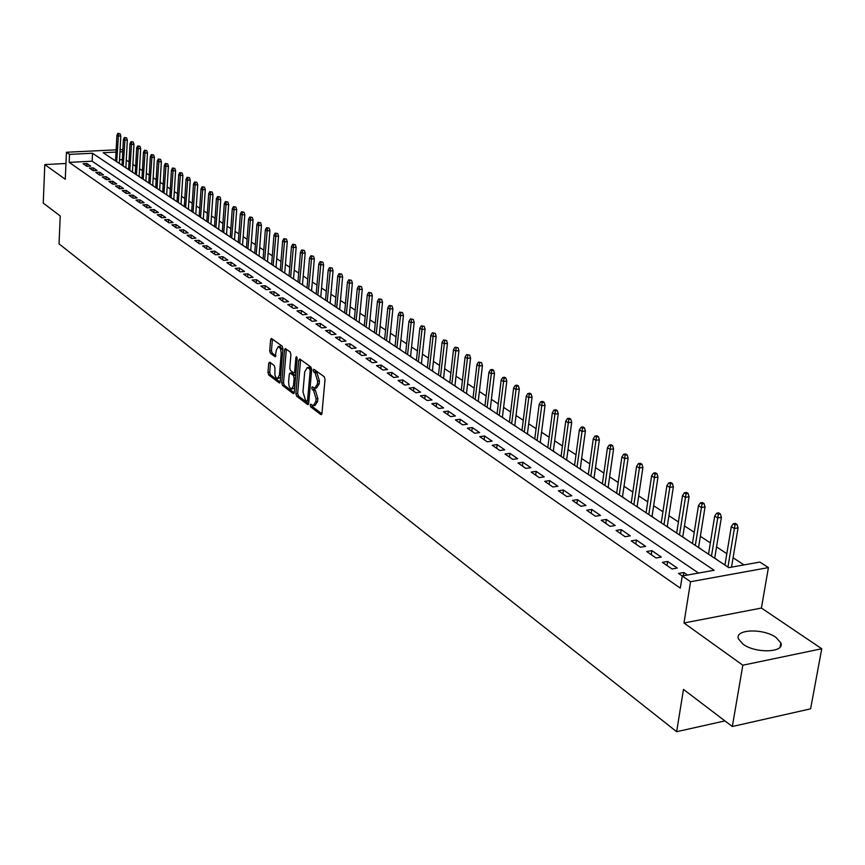<?xml version="1.0" encoding="UTF-8"?>
<svg xmlns="http://www.w3.org/2000/svg" width="865" height="865" viewBox="0 0 865 865"><rect width="100%" height="100%" fill="white"/><g stroke="black" fill="none" stroke-linecap="round" stroke-linejoin="round"><path stroke-width="1.3" d="M310.189 405.101L310.73 406.918L320.829 414.584L321.953 413.438L325.035 379.357L324.234 376.751L313.844 369.258L313.26 370.188L313.811 371.993L315.12 372.945L317.639 381.227L317.379 384.06L314.774 388.244L312.287 386.785L311.724 387.693L312.265 389.51L313.573 390.472L316.071 398.765L315.822 401.576L313.249 405.696L310.74 404.204L310.189 405.101M311.973 405.069L312.525 406.701L321.899 413.805M315.065 370.09L316.936 372.75L315.12 372.945M313.519 387.628L315.379 390.266L313.573 390.472M743.013 644.155C755.513 653.691 785.171 652.653 780.846 642.89L776.046 637.473C763.406 628.12 734.363 629.136 738.44 638.857L743.013 644.155M269.729 362.165L268.701 363.322L267.966 372.491L268.701 374.967L279.427 383.022L280.195 381.757L282.92 348.682L282.174 346.173L271.361 338.41L270.604 339.707L269.707 350.855L270.442 353.331L275.189 356.758L276.4 349.914L278.465 346.454L280.541 348.746L281.19 353.428L279.406 375.194L277.373 378.589L276.097 377.746L274.908 375.032L274.929 367.993L274.194 365.506L269.729 362.165M698.531 573.062L92.144 161.193L69.178 162.371L69.524 154.381L66.443 152.262L116.148 149.84M732.32 726.514L742.84 665.207L821.75 648.75L810.602 708.835L732.32 726.514L683.48 689.416L676.646 731.704L59.036 243.865L60.236 216.001L43.25 203.091L44.796 164.577L65.264 179.26L66.443 152.262M821.75 648.75L761.416 608.052L683.977 622.984L742.84 665.207M683.977 622.984L690.562 581.723L682.226 575.982L714.122 570.273L92.523 153.246L69.524 154.381M69.178 162.371L680.301 588.135L682.226 575.982L678.517 573.43L683.783 572.5L683.264 575.798M295.884 393.661L296.641 396.202L307.605 404.539L308.708 403.382L311.67 369.625L310.892 367.052L299.831 359.007L298.739 360.208L295.884 393.661L297.668 393.456L298.425 395.997L308.654 403.76M293.203 393.586L282.509 385.455L281.763 382.946L284.499 349.828L285.288 348.53L290.164 351.979L290.921 354.509L289.775 368.047L290.532 370.566L293.895 372.966L294.673 371.669L295.884 357.526L296.436 356.607L297.171 358.467L294.273 392.44L293.203 393.586L293.927 393.51M65.956 163.485L44.796 164.577M120.992 164.545L119.359 163.29M127.501 168.87L125.868 167.605M134.107 173.249L132.453 171.962M140.8 177.682L139.124 176.395M147.58 182.18L145.882 180.871M154.446 186.732L152.727 185.413M161.409 191.349L159.668 190.008M168.459 196.02L166.696 194.668M175.606 200.767L173.822 199.393M182.85 205.567L181.044 204.183M190.192 210.433L188.365 209.038M197.642 215.374L195.793 213.958M205.189 220.38L203.318 218.953M212.833 225.451L210.941 224.013M220.597 230.598L218.683 229.138M228.468 235.821L226.533 234.339M236.448 241.119L234.491 239.616M244.546 246.482L242.557 244.968M252.764 251.931L250.753 250.396M261.1 257.456L259.057 255.91M269.556 263.068L267.49 261.5M278.141 268.766L276.043 267.166M286.845 274.54L284.726 272.929M295.689 280.401L293.538 278.768M304.664 286.347L302.48 284.693M313.768 292.392L311.562 290.716M323.023 298.533L320.785 296.836M332.42 304.761L330.149 303.042M341.956 311.086L339.653 309.346M351.644 317.509L349.309 315.747M361.494 324.04L359.126 322.256M371.496 330.668L369.085 328.862M381.66 337.415L379.216 335.577M391.986 344.259L389.51 342.399M402.474 351.222L399.965 349.33M413.146 358.294L410.594 356.38M423.991 365.484L421.406 363.549M435.019 372.804L432.392 370.836M446.232 380.243L443.572 378.243M457.639 387.801L454.936 385.779M469.241 395.5L466.495 393.434M481.048 403.328L478.259 401.241M493.061 411.286L490.217 409.167M505.279 419.395L502.403 417.244M517.724 427.645L514.794 425.461M530.386 436.046L527.412 433.819M543.274 444.588L540.247 442.339M556.4 453.303L553.33 451.011M569.776 462.17L566.651 459.845M583.399 471.198L580.22 468.841M597.272 480.41L594.039 477.999M611.414 489.785L608.127 487.341M625.827 499.343L622.486 496.856M640.522 509.085L637.116 506.566M655.497 519.022L652.037 516.448M670.775 529.153L667.25 526.536M686.356 539.479L682.766 536.819M702.25 550.021L698.585 547.318M718.469 560.779L714.739 558.022M662.417 562.358L672.04 568.975L677.295 568.046L667.661 561.45L662.417 562.358M646.652 551.513L656.081 558.001L661.303 557.092L651.864 550.627L646.652 551.513M631.212 540.885L640.435 547.231L645.636 546.356L636.391 540.019L631.212 540.885M616.064 530.461L625.114 536.689L630.282 535.835L621.221 529.629L616.064 530.461M601.229 520.254L610.095 526.353L615.231 525.52L606.343 519.433L601.229 520.254M586.675 510.242L595.369 516.221L600.483 515.41L591.768 509.442L586.675 510.242M572.403 500.413L580.934 506.285L586.016 505.495L577.463 499.646L572.403 500.413M558.401 490.779L566.77 496.542L571.819 495.775L563.439 490.033L558.401 490.779M544.669 481.329L552.876 486.984L557.903 486.238L549.675 480.605L544.669 481.329M531.186 472.063L539.241 477.599L544.236 476.875L536.17 471.349L531.186 472.063M517.962 462.959L525.866 468.397L530.84 467.695L522.914 462.267L517.962 462.959M504.987 454.028L512.74 459.369L517.681 458.677L509.907 453.346L504.987 454.028M492.239 445.259L499.851 450.503L504.771 449.832L497.137 444.599L492.239 445.259M479.718 436.641L487.2 441.788L492.088 441.139L484.595 436.003L479.718 436.641M467.435 428.186L474.777 433.246L479.632 432.608L472.268 427.559L467.435 428.186M455.358 419.882L462.58 424.845L467.403 424.228L460.169 419.276L455.358 419.882M443.507 411.718L450.589 416.595L455.39 416L448.286 411.135L443.507 411.718M431.851 403.706L438.815 408.496L443.594 407.912L436.609 403.122L431.851 403.706M420.401 395.824L427.245 400.538L431.992 399.965L425.137 395.262L420.401 395.824M409.145 388.082L415.881 392.71L420.595 392.159L413.848 387.531L409.145 388.082M398.084 380.47L404.701 385.022L409.394 384.482L402.766 379.94L398.084 380.47M387.206 372.988L393.716 377.454L398.387 376.935L391.867 372.469L387.206 372.988M376.513 365.625L382.914 370.025L387.552 369.517L381.141 365.117L376.513 365.625M366.003 358.391L372.285 362.716L376.902 362.219L370.598 357.894L366.003 358.391M355.656 351.276L361.84 355.526L366.436 355.039L360.229 350.79L355.656 351.276M345.481 344.27L351.568 348.454L356.131 347.979L350.033 343.805L345.481 344.27M335.469 337.382L341.459 341.502L346 341.037L339.999 336.928L335.469 337.382M325.629 330.603L331.511 334.658L336.031 334.204L330.127 330.16L325.629 330.603M315.93 323.932L321.726 327.921L326.224 327.489L320.407 323.499L315.93 323.932M306.394 317.368L312.103 321.293L316.568 320.872L310.849 316.947L306.394 317.368M297.009 310.913L302.62 314.774L307.064 314.363L301.431 310.503L297.009 310.913M287.764 304.556L293.289 308.351L297.711 307.951L292.165 304.156L287.764 304.556M278.66 298.284L284.098 302.036L288.499 301.636L283.039 297.895L278.66 298.284M269.696 292.121L275.059 295.808L279.427 295.43L274.054 291.743L269.696 292.121M260.873 286.055L266.15 289.678L270.496 289.31L265.209 285.677L260.873 286.055M252.18 280.065L257.381 283.644L261.706 283.277L256.494 279.709L252.18 280.065M243.616 274.173L248.742 277.697L253.045 277.341L247.909 273.827L243.616 274.173M235.183 268.377L240.232 271.848L244.514 271.502L239.454 268.031L235.183 268.377M226.879 262.657L231.852 266.074L236.102 265.739L231.117 262.322L226.879 262.657M218.694 257.024L223.592 260.397L227.819 260.062L222.911 256.7L218.694 257.024M210.617 251.466L215.45 254.786L219.656 254.472L214.823 251.153L210.617 251.466M202.669 245.995L207.427 249.271L211.611 248.958L206.843 245.692L202.669 245.995M194.83 240.6L199.523 243.833L203.686 243.519L198.982 240.297L194.83 240.6M187.1 235.291L191.727 238.47L195.868 238.167L191.241 234.988L187.1 235.291M179.488 230.047L184.04 233.182L188.17 232.89L183.596 229.755L179.488 230.047M171.973 224.878L176.471 227.971L180.569 227.69L176.06 224.597L171.973 224.878M164.566 219.775L168.999 222.824L173.076 222.554L168.643 219.505L164.566 219.775M157.268 214.758L161.636 217.764L165.691 217.493L161.312 214.488L157.268 214.758M150.056 209.795L154.37 212.758L158.414 212.498L154.089 209.535L150.056 209.795M142.952 204.908L147.201 207.838L151.224 207.578L146.963 204.659L142.952 204.908M135.946 200.085L140.141 202.972L144.141 202.724L139.935 199.837L135.946 200.085M129.036 195.328L133.167 198.172L137.146 197.934L133.005 195.09L129.036 195.328M122.214 190.635L126.29 193.446L130.247 193.209L126.16 190.397L122.214 190.635M115.478 185.997L119.511 188.775L123.446 188.538L119.402 185.77L115.478 185.997M108.839 181.434L112.807 184.169L116.732 183.942L112.742 181.207L108.839 181.434M102.275 176.914L106.2 179.617L110.104 179.401L106.168 176.709L102.275 176.914M95.81 172.47L99.68 175.13L103.562 174.914L99.68 172.254L95.81 172.47M89.419 168.07L93.247 170.697L97.107 170.492L93.279 167.864L89.419 168.07M687.502 575.041L683.783 572.5M90.739 166.123L86.954 163.539L83.116 163.734L86.889 166.329L90.739 166.123M743.997 564.921L733.077 557.763M726.827 553.665L716.544 546.929M710.36 542.874L700.347 536.311M694.227 532.299L684.475 525.909M678.42 521.941L668.915 515.713M662.925 511.777L653.659 505.711M647.723 501.819L638.694 495.904M632.823 492.055L624.022 486.281M618.205 482.475L609.62 476.853M603.867 473.079L595.498 467.597M589.8 463.867L581.637 458.515M576.004 454.817L568.024 449.595M562.445 445.94L554.67 440.836M549.145 437.214L541.555 432.24M536.084 428.662L528.677 423.807M523.26 420.249L516.027 415.514M510.664 412L503.603 407.372M498.283 403.89L491.396 399.371M486.13 395.921L479.394 391.51M474.182 388.093L467.608 383.779M462.44 380.395L456.017 376.189M450.892 372.826L444.632 368.717M439.55 365.398L433.43 361.386M428.391 358.078L422.412 354.163M417.417 350.887L411.578 347.06M406.626 343.816L400.917 340.075M396.019 336.863L390.439 333.209M385.574 330.019L380.124 326.451M375.302 323.283L369.971 319.801M365.192 316.666L359.981 313.249M355.234 310.146L350.152 306.805M345.449 303.723L340.464 300.458M335.804 297.409L330.938 294.219M326.31 291.191L321.553 288.067M316.968 285.061L312.319 282.012M307.767 279.027L303.215 276.054M298.706 273.091L294.251 270.172M289.775 267.242L285.428 264.387M280.974 261.479L276.724 258.689M272.313 255.802L268.15 253.067M263.771 250.201L259.705 247.531M255.359 244.687L251.38 242.081M247.066 239.259L243.173 236.696M238.902 233.896L235.085 231.398M230.836 228.62L227.117 226.176M222.9 223.419L219.256 221.018M215.071 218.283L211.503 215.947M207.351 213.222L203.859 210.93M199.728 208.227L196.312 205.989M192.225 203.307L188.884 201.123M184.818 198.453L181.542 196.312M177.509 193.674L174.308 191.565M170.308 188.948L167.172 186.894M163.193 184.288L160.122 182.277M156.176 179.682L153.181 177.725M149.256 175.152L146.315 173.227M142.422 170.675L139.546 168.783M135.675 166.253L132.864 164.404M129.026 161.896L126.268 160.09M122.343 159.647L119.543 159.787M115.618 159.993L114.234 160.057M676.646 731.704L724.935 720.902M120.084 149.645L122.873 149.721M116.029 152.089L103.162 152.727L728.817 567.635L759.87 562.066L768.423 567.602L690.562 581.723M761.416 608.052L768.423 567.602M122.765 151.753L119.965 151.894M92.144 161.193L92.523 153.246M667.661 561.45L667.034 565.537M651.864 550.627L651.248 554.681M636.391 540.019L635.797 544.042M621.221 529.629L620.638 533.608M606.343 519.433L605.781 523.39M591.768 509.442L591.217 513.367M577.463 499.646L576.933 503.538M563.439 490.033L562.92 493.893M549.675 480.605L549.167 484.432M536.17 471.349L535.673 475.144M522.914 462.267L522.438 466.04M509.907 453.346L509.442 457.088M497.137 444.599L496.683 448.308M484.595 436.003L484.151 439.69M472.268 427.559L471.847 431.224M460.169 419.276L459.758 422.909M448.286 411.135L447.886 414.735M436.609 403.122L436.22 406.701M425.137 395.262L424.747 398.819M413.848 387.531L413.481 391.056M402.766 379.94L402.398 383.433M391.867 372.469L391.51 375.94M381.141 365.117L380.795 368.577M370.598 357.894L370.263 361.321M360.229 350.79L359.905 354.196M350.033 343.805L349.72 347.179M339.999 336.928L339.686 340.28M330.127 330.16L329.825 333.501M320.407 323.499L320.115 326.819M310.849 316.947L310.557 320.245M301.431 310.503L301.15 313.768M292.165 304.156L291.894 307.399M283.039 297.895L282.779 301.117M274.054 291.743L273.805 294.943M265.209 285.677L264.96 288.856M256.494 279.709L256.245 282.866M247.909 273.827L247.671 276.962M239.454 268.031L239.227 271.145M231.117 262.322L230.89 265.425M222.911 256.7L222.694 259.77M214.823 251.153L214.607 254.213M206.843 245.692L206.638 248.731M198.982 240.297L198.777 243.325M191.241 234.988L191.035 237.994M183.596 229.755L183.402 232.739M176.06 224.597L175.876 227.56M168.643 219.505L168.459 222.456M161.312 214.488L161.139 217.418M154.089 209.535L153.916 212.455M146.963 204.659L146.801 207.546M139.935 199.837L139.773 202.713M133.005 195.09L132.842 197.944M126.16 190.397L126.009 193.241M119.402 185.77L119.262 188.602M112.742 181.207L112.601 184.018M106.168 176.709L106.027 179.498M99.68 172.254L99.54 175.033M93.279 167.864L93.139 170.632M86.954 163.539L86.824 166.285M313.822 405.631L315.055 405.49L317.628 401.371L315.822 401.576M315.379 390.266L317.877 398.549L317.628 401.371M315.347 388.18L316.579 388.039L319.196 383.865L317.379 384.06M316.936 372.75L319.445 381.022L319.196 383.865M300.609 359.57L297.668 393.456M306.805 401.144L307.572 400.344L310.167 370.739L309.627 368.933L307.313 367.549L304.729 371.745L302.977 391.91L305.442 400.117L306.805 401.144M311.681 369.041L309.627 368.933M308.578 367.42L311.422 368.739M294.219 392.807L284.271 385.26L282.509 385.455M286.347 349.211L283.525 382.752L284.271 385.26M295.387 372.653L295.96 372.696M288.607 382.027L289.061 386.158L290.737 388.872L291.408 389.12L293.484 385.704L294.143 377.973L293.376 375.442L290.035 373.042L289.256 374.329L288.607 382.027M291.851 389.066L294.673 387.844M295.679 376.005L295.17 375.248L293.376 375.442M291.397 373.042L295.17 375.248M277.795 378.546L280.552 377.389M282.79 350.239L279.828 346.314M272.432 339.091L271.469 350.671L272.205 353.147L275.892 355.872M270.518 362.759L269.718 372.296L270.453 374.772L280.141 382.125M737.077 524.471L735.391 523.412L733.315 523.758L735.001 524.817L737.077 524.471L738.05 527.899L734.32 528.526L731.303 526.601L724.946 565.072M735.001 524.817L727.93 567.051M738.05 527.899L731.52 567.148M731.303 526.601L733.315 523.758M720.404 513.918L718.761 512.869L716.696 513.205L718.339 514.253L720.404 513.918L721.388 517.313L717.669 517.919L714.706 516.027L708.532 554.184M718.339 514.253L711.462 556.13M721.388 517.313L714.695 558.271M714.706 516.027L716.696 513.205M704.078 503.581L702.466 502.554L700.412 502.879L702.023 503.906L704.078 503.581L705.051 506.933L701.364 507.528L698.455 505.679L692.443 543.523M702.023 503.906L695.319 545.426M705.051 506.933L698.552 547.567M698.455 505.679L700.412 502.879M688.075 493.439L686.496 492.445L684.453 492.758L686.032 493.764L688.075 493.439L689.048 496.769L685.372 497.353L682.528 495.537L676.69 533.067M686.032 493.764L679.501 534.938M689.048 496.769L682.723 537.068M682.528 495.537L684.453 492.758M672.397 483.513L670.84 482.529L668.807 482.832L670.364 483.816L672.397 483.513L673.359 486.811L669.705 487.373L666.915 485.6L661.238 522.817M670.364 483.816L663.996 524.655M673.359 486.811L667.207 526.785M666.915 485.6L668.807 482.832M657.022 473.771L655.497 472.809L653.475 473.112L655 474.074L657.022 473.771L657.984 477.048L654.351 477.588L651.615 475.847L646.09 512.772M655 474.074L648.793 514.567M657.984 477.048L651.994 516.697M651.615 475.847L653.475 473.112M641.938 464.224L640.446 463.283L638.446 463.575L639.938 464.516L641.938 464.224L642.9 467.468L639.289 467.997L636.608 466.289L631.234 502.922M639.938 464.516L633.883 504.684M642.9 467.468L637.083 506.804M636.608 466.289L638.446 463.575M627.157 454.86L625.687 453.93L623.697 454.222L625.157 455.141L627.157 454.86L628.109 458.082L624.519 458.591L621.892 456.915L616.659 493.255M625.157 455.141L619.264 494.985M628.109 458.082L622.443 497.094M621.892 456.915L623.697 454.222M612.647 445.68L611.22 444.772L609.23 445.043L610.668 445.951L612.647 445.68L613.599 448.87L610.03 449.368L607.457 447.724L602.364 483.773M610.668 445.951L604.916 485.47M613.599 448.87L608.095 487.579M607.457 447.724L609.23 445.043M598.429 436.663L597.012 435.776L595.044 436.046L596.45 436.933L598.429 436.663L599.369 439.831L595.823 440.317L593.293 438.706L588.33 474.474M596.45 436.933L590.838 476.139M599.369 439.831L594.006 478.237M593.293 438.706L595.044 436.046M584.459 427.829L583.086 426.953L581.118 427.213L582.502 428.089L584.459 427.829L585.41 430.954L581.875 431.43L579.388 429.851L574.565 465.348M582.502 428.089L577.031 466.981M585.41 430.954L580.188 469.068M579.388 429.851L581.118 427.213M570.759 419.147L569.408 418.292L567.451 418.541L568.802 419.395L570.759 419.147L571.7 422.261L568.186 422.715L565.753 421.168L561.061 456.385M568.802 419.395L563.472 457.985M571.7 422.261L566.618 460.072M565.753 421.168L567.451 418.541M557.309 410.626L555.979 409.783L554.033 410.032L555.373 410.875L557.309 410.626L558.249 413.708L554.746 414.162L552.357 412.637L547.794 447.583M555.373 410.875L550.162 449.162M558.249 413.708L553.297 451.238M552.357 412.637L554.033 410.032M544.107 402.268L542.798 401.436L540.863 401.674L542.171 402.506L544.107 402.268L545.037 405.328L541.566 405.761L539.209 404.258L534.765 438.944M542.171 402.506L537.089 440.49M545.037 405.328L540.225 442.566M539.209 404.258L540.863 401.674M531.142 394.051L529.856 393.24L527.931 393.478L529.218 394.289L531.142 394.051L532.062 397.089L528.612 397.511L526.298 396.04L521.973 430.467M529.218 394.289L524.255 431.981M532.062 397.089L527.38 434.046M526.298 396.04L527.931 393.478M518.405 385.985L517.14 385.195L515.237 385.422L516.491 386.212L518.405 385.985L519.324 389.001L515.886 389.412L513.626 387.963L509.409 422.131M516.491 386.212L511.658 423.623M519.324 389.001L514.761 425.688M513.626 387.963L515.237 385.422M505.895 378.07L504.663 377.281L502.76 377.508L503.992 378.286L505.895 378.07L506.814 381.054L503.398 381.454L501.17 380.038L497.061 413.946M503.992 378.286L499.267 415.416M506.814 381.054L502.37 417.471M501.17 380.038L502.76 377.508M493.612 370.285L492.39 369.517L490.498 369.733L491.72 370.501L493.612 370.285L494.521 373.248L491.125 373.637L488.941 372.242L484.941 405.901M491.72 370.501L487.103 407.339M494.521 373.248L490.196 409.394M488.941 372.242L490.498 369.733M481.535 362.64L478.464 362.089L481.535 362.64L482.443 365.581L479.059 365.96L476.918 364.587L473.025 398.008M479.653 362.846L475.155 399.414M482.443 365.581L478.226 401.457M476.918 364.587L478.464 362.089M469.673 355.126L466.624 354.585L469.673 355.126L470.571 358.045L467.208 358.413L465.1 357.061L461.305 390.234M467.803 355.331L463.402 391.629M470.571 358.045L466.473 393.661M465.1 357.061L466.624 354.585M458.007 347.741L454.99 347.211L458.007 347.741L458.915 350.628L455.563 350.995L453.487 349.665L449.8 382.6M456.147 347.935L451.854 383.963M458.915 350.628L454.914 385.995M453.487 349.665L454.99 347.211M446.545 340.486L443.561 339.956L446.545 340.486L447.443 343.351L444.113 343.697L442.08 342.399L438.479 375.096M444.697 340.669L440.501 376.437M447.443 343.351L443.55 378.459M442.08 342.399L443.561 339.956M435.268 333.339L432.316 332.82L435.268 333.339L436.165 336.193L432.857 336.528L430.857 335.252L427.353 367.712M433.43 333.533L429.343 369.031M436.165 336.193L432.37 371.042M430.857 335.252L432.316 332.82M424.196 326.321L421.266 325.813L424.196 326.321L425.083 329.154L421.796 329.479L419.817 328.224L416.4 360.456M422.358 326.505L418.357 361.754M425.083 329.154L421.385 363.754M419.817 328.224L421.266 325.813M413.297 319.423L410.399 318.915L413.297 319.423L414.184 322.223L410.907 322.548L408.961 321.315L405.642 353.32M411.47 319.596L407.566 354.596M414.184 322.223L410.572 356.585M408.961 321.315L410.399 318.915M402.571 312.633L399.706 312.135L402.571 312.633L403.458 315.422L400.203 315.736L398.289 314.514L395.056 346.292M400.765 312.806L396.949 347.546M403.458 315.422L399.944 349.536M398.289 314.514L399.706 312.135M392.029 305.95L389.185 305.464L392.029 305.95L392.905 308.719L389.672 309.021L387.79 307.832L384.633 339.383M390.234 306.124L386.493 340.626M392.905 308.719L389.488 342.605M387.79 307.832L389.185 305.464M381.649 299.387L378.838 298.901L381.649 299.387L382.525 302.134L379.313 302.426L377.464 301.247L374.383 332.593M379.865 299.55L376.221 333.804M382.525 302.134L379.194 335.782M377.464 301.247L378.838 298.901M371.442 292.921L368.652 292.435L371.442 292.921L372.318 295.646L369.117 295.938L367.301 294.781L364.295 325.9M369.669 293.084L366.1 327.1M372.318 295.646L369.074 329.068M367.301 294.781L368.652 292.435M361.397 286.564L358.64 286.088L361.397 286.564L362.273 289.267L359.083 289.548L357.288 288.402L354.369 319.315M359.635 286.715L356.142 320.493M362.273 289.267L359.105 322.45M357.288 288.402L358.64 286.088M351.514 280.303L348.779 279.828L351.514 280.303L352.379 282.985L349.211 283.255L347.449 282.131L344.605 312.838M349.752 280.455L346.346 313.995M352.379 282.985L349.298 315.952M347.449 282.131L348.779 279.828M341.783 274.14L339.069 273.675L341.783 274.14L342.637 276.8L339.491 277.07L337.761 275.967L334.982 306.459M340.032 274.281L336.701 307.605M342.637 276.8L339.631 309.54M337.761 275.967L339.069 273.675M332.203 268.063L329.511 267.609L332.203 268.063L333.057 270.713L329.922 270.972L328.213 269.891L325.51 300.177M330.462 268.215L327.208 301.301M333.057 270.713L330.127 303.237M328.213 269.891L329.511 267.609M322.764 262.095L320.104 261.641L322.764 262.095L323.618 264.722L320.504 264.971L318.817 263.901L316.19 293.992M321.034 262.236L317.855 295.095M323.618 264.722L320.764 297.03M318.817 263.901L320.104 261.641M313.476 256.213L310.838 255.759L313.476 256.213L314.33 258.819L311.227 259.067L309.573 258.008L306.999 287.904M311.757 256.343L308.643 288.996M314.33 258.819L311.541 290.921M309.573 258.008L310.838 255.759M304.329 250.418L301.712 249.974L304.329 250.418L305.172 253.013L302.09 253.25L300.458 252.212L297.96 281.904M302.62 250.547L299.582 282.974M305.172 253.013L302.469 284.899M300.458 252.212L301.712 249.974M295.322 244.709L292.727 244.276L295.322 244.709L296.165 247.282L293.094 247.52L291.483 246.493L289.051 276M293.613 244.838L290.64 277.06M296.165 247.282L293.516 278.963M291.483 246.493L292.727 244.276M286.445 239.097L283.871 238.664L286.445 239.097L287.288 241.649L284.228 241.876L282.65 240.87L280.271 270.172M284.747 239.216L281.839 271.221M287.288 241.649L284.704 273.124M282.65 240.87L283.871 238.664M277.708 233.55L275.146 233.128L277.708 233.55L278.541 236.091L275.502 236.318L273.946 235.323L271.621 264.441M276.022 233.68L273.178 265.469M278.541 236.091L276.032 267.361M273.946 235.323L275.146 233.128M269.091 228.101L266.561 227.679L269.091 228.101L269.923 230.62L266.896 230.836L265.36 229.863L263.101 258.797M267.415 228.219L264.625 259.803M269.923 230.62L267.469 261.684M265.36 229.863L266.561 227.679M260.603 222.727L258.094 222.305L260.603 222.727L261.425 225.224L258.419 225.441L256.905 224.478L254.71 253.229M258.927 222.835L256.213 254.224M261.425 225.224L259.046 256.094M256.905 224.478L258.094 222.305M252.234 217.429L249.747 217.018L252.234 217.429L253.056 219.915L250.072 220.121L248.579 219.169L246.439 247.736M250.58 217.537L247.92 248.72M253.056 219.915L250.731 250.59M248.579 219.169L249.747 217.018M243.995 212.206L241.519 211.795L243.995 212.206L244.806 214.671L241.832 214.877L240.362 213.936L238.275 242.33M242.341 212.314L239.735 243.292M244.806 214.671L242.546 245.163M240.362 213.936L241.519 211.795M235.864 207.059L233.42 206.659L235.864 207.059L236.686 209.514L233.723 209.708L232.274 208.789L230.241 236.999M234.22 207.167L231.679 237.951M236.686 209.514L234.48 239.8M232.274 208.789L233.42 206.659M227.852 201.988L225.43 201.588L227.852 201.988L228.663 204.421L225.722 204.616L224.294 203.708L222.316 231.733M226.219 202.086L223.732 232.674M228.663 204.421L226.522 234.523M224.294 203.708L225.43 201.588M219.959 196.982L217.547 196.593L219.959 196.982L220.77 199.404L217.829 199.588L216.423 198.69L214.498 226.554M218.326 197.09L215.893 227.484M220.77 199.404L218.672 229.322M216.423 198.69L217.547 196.593M212.174 192.052L209.784 191.662L212.174 192.052L212.974 194.463L210.054 194.636L208.67 193.749L206.789 221.44M210.552 192.149L208.173 222.359M212.974 194.463L210.93 224.197M208.67 193.749L209.784 191.662M204.497 187.186L202.118 186.808L204.497 187.186L205.297 189.576L202.388 189.759L201.026 188.884L199.188 216.401M202.886 187.283L200.55 217.31M205.297 189.576L203.307 219.137M201.026 188.884L202.118 186.808M196.917 182.396L194.571 182.007L196.917 182.396L197.717 184.775L194.83 184.937L193.479 184.083L191.695 211.438M195.317 182.483L193.036 212.325M197.717 184.775L195.782 214.142M193.479 184.083L194.571 182.007M189.457 177.66L187.11 177.282L189.457 177.66L190.246 180.028L187.37 180.19L186.04 179.336L184.299 206.53M187.856 177.758L185.629 207.405M190.246 180.028L188.354 209.222M186.04 179.336L187.11 177.282M182.083 173L179.769 172.622L182.083 173L182.872 175.346L180.017 175.508L178.698 174.665L177.011 201.696M180.493 173.087L178.309 202.561M182.872 175.346L181.034 204.367M178.698 174.665L179.769 172.622M174.817 168.394L172.513 168.026L174.817 168.394L175.606 170.729L172.762 170.881L171.465 170.059L169.81 196.928M173.238 168.48L171.097 197.782M175.606 170.729L173.811 199.577M171.465 170.059L172.513 168.026M167.648 163.853L165.366 163.485L167.648 163.853L168.426 166.177L165.604 166.329L164.318 165.507L162.717 192.214M166.08 163.939L163.982 193.057M168.426 166.177L166.685 194.852M164.318 165.507L165.366 163.485M160.576 159.376L158.306 159.009L160.576 159.376L161.355 161.679L158.533 161.831L157.279 161.02L155.711 187.575M159.009 159.463L156.965 188.408M161.355 161.679L159.657 190.181M157.279 161.02L158.306 159.009M153.592 154.954L151.343 154.597L153.592 154.954L154.37 157.246L151.57 157.387L150.326 156.597L148.802 182.991M152.035 155.04L150.034 183.812M154.37 157.246L152.716 185.586M150.326 156.597L151.343 154.597M146.704 150.597L144.477 150.24L146.704 150.597L147.483 152.867L144.693 153.008L143.46 152.229L141.979 178.46M145.158 150.672L143.201 179.271M147.483 152.867L145.871 181.044M143.46 152.229L144.477 150.24M139.914 146.293L137.697 145.936L139.914 146.293L140.681 148.553L137.903 148.683L136.692 147.915L135.254 174.006M138.368 146.369L136.454 174.795M140.681 148.553L139.114 176.557M136.692 147.915L137.697 145.936M133.199 142.044L131.004 141.687L133.199 142.044L133.967 144.293L131.21 144.423L130.01 143.655L128.604 169.594M131.664 142.12L129.793 170.383M133.967 144.293L132.442 172.135M130.01 143.655L131.004 141.687M126.582 137.849L124.398 137.503L126.582 137.849L127.339 140.076L124.592 140.206L123.414 139.46L122.041 165.247M125.057 137.913L123.219 166.026M127.339 140.076L125.858 167.767M123.414 139.46L124.398 137.503M120.04 133.707L117.878 133.361L120.04 133.707L120.797 135.924L118.062 136.054L116.905 135.308L115.564 160.955M118.527 133.772L116.732 161.723M120.797 135.924L119.359 163.463M116.905 135.308L117.878 133.361M312.525 406.701L310.73 406.918M315.617 371.788L313.811 371.993M314.071 389.304L312.265 389.51M317.877 398.549L316.071 398.765M319.445 381.022L317.639 381.227M321.607 414.497L320.829 414.584M300.533 360.013L298.739 360.208M308.362 404.452L307.605 404.539M298.425 395.997L296.641 396.202M308.989 400.171L307.572 400.344M311.595 370.577L310.167 370.739M310.059 367.744L308.254 367.939M283.525 382.752L281.763 382.946M286.283 349.655L284.499 349.828M296.057 371.518L294.673 371.669M297.063 357.396L295.884 357.526M294.868 385.552L293.484 385.704M295.527 377.821L294.143 377.973M292.1 372.966L290.316 373.161M280.747 375.042L279.406 375.194M282.541 353.298L281.19 353.428M275.578 356.575L274.908 356.639M272.205 353.147L270.442 353.331M271.469 350.671L269.707 350.855M272.367 339.523L270.604 339.707M279.838 382.827L279.146 382.903M270.453 374.772L268.701 374.967M269.718 372.296L267.966 372.491M270.464 363.138L268.701 363.322M780.846 642.89L780.1 647.085M308.816 401.025L307.14 401.219M309.119 367.365L307.313 367.549M295.679 372.772L294.057 372.945M291.808 372.847L290.035 373.042M280.238 346.27L278.465 346.454"/></g></svg>
